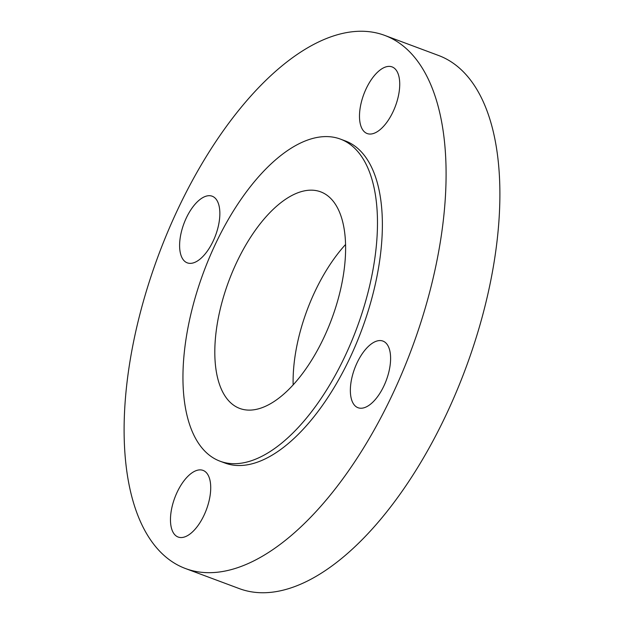 <?xml version="1.0" encoding="UTF-8"?>
<svg xmlns="http://www.w3.org/2000/svg" width="624" height="624" viewBox="0 0 624 624"><rect width="100%" height="100%" fill="white"/><g stroke="black" fill="none" stroke-linecap="round" stroke-linejoin="round"><path stroke-width="0.94" d="M356.998 362.965A35.568 16.871 -69.5 0 0 358.043 407.729A35.568 16.871 -69.5 0 0 383.955 385.843A35.568 16.871 -69.5 0 0 382.91 341.071A35.568 16.871 -69.5 0 0 356.998 362.965M177.115 492.274A35.568 16.871 -69.5 0 0 178.168 537.046A35.568 16.871 -69.5 0 0 204.079 515.151A35.568 16.871 -69.5 0 0 203.026 470.387A35.568 16.871 -69.5 0 0 177.115 492.274M186.248 218.096A35.568 16.871 -69.5 0 0 187.301 262.86A35.568 16.871 -69.5 0 0 213.213 240.965A35.568 16.871 -69.5 0 0 212.16 196.201A35.568 16.871 -69.5 0 0 186.248 218.096M366.132 88.78A35.568 16.871 -69.5 0 0 367.177 133.544A35.568 16.871 -69.5 0 0 393.089 111.657A35.568 16.871 -69.5 0 0 392.044 66.893A35.568 16.871 -69.5 0 0 366.132 88.78M185.648 568.597L239.437 588.658A284.575 134.956 -69.5 0 0 446.737 413.533A284.575 134.956 -69.5 0 0 438.352 55.403L384.563 35.342A284.575 134.956 -69.5 0 0 177.263 210.467A284.575 134.956 -69.5 0 0 185.648 568.597A284.575 134.956 -69.5 0 0 392.941 393.463A284.575 134.956 -69.5 0 0 384.563 35.342M236.402 262.969A115.612 54.826 -69.5 0 0 239.811 408.463A115.612 54.826 -69.5 0 0 324.02 337.311A115.612 54.826 -69.5 0 0 320.619 191.825A115.612 54.826 -69.5 0 0 236.402 262.969M345.517 244.546A115.612 54.826 -69.5 0 0 314.652 292.157A115.612 54.826 -69.5 0 0 293.155 384.93M220.124 461.23L225.014 463.055A171.928 81.533 -69.5 0 0 350.259 357.248A171.928 81.533 -69.5 0 0 345.189 140.876L340.298 139.058A171.928 81.533 -69.5 0 0 215.062 244.865A171.928 81.533 -69.5 0 0 220.124 461.23A171.928 81.533 -69.5 0 0 345.368 355.423A171.928 81.533 -69.5 0 0 340.298 139.058"/></g></svg>
